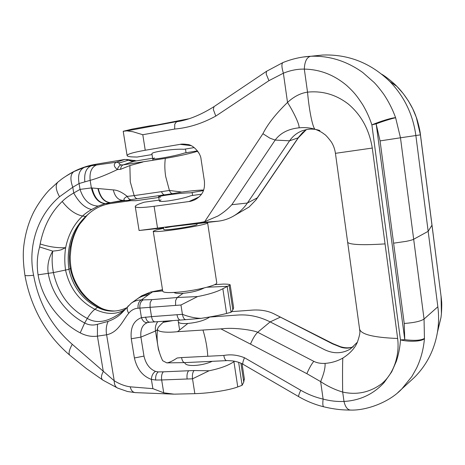 <?xml version="1.0" encoding="UTF-8"?>
<svg xmlns="http://www.w3.org/2000/svg" width="465" height="465" viewBox="0 0 465 465"><rect width="100%" height="100%" fill="white"/><g stroke="black" fill="none" stroke-linecap="round" stroke-linejoin="round"><path stroke-width="0.7" d="M204.17 287.945C198.846 290.637 191.836 292.427 183.146 293.322C178.31 293.7 175.258 293.415 173.991 292.462M184.803 362.933L184.762 362.683C185.163 364.705 188.377 365.641 194.417 365.484C201.019 365.083 206.977 363.694 212.29 361.317M136.977 299.094C140.285 296.775 144.028 295.397 148.207 294.955L150.166 293.572C146.004 294.014 142.273 295.385 138.989 297.699L137.285 298.879M129.764 200.671L135.78 200.717L158.786 197.474M160.634 197.212L158.699 196.939C158.722 196.48 161.744 195.812 167.778 194.934L164.488 194.852L172.445 193.673C171.312 193.574 170.3 192.498 169.417 190.458L161.494 191.661C162.361 193.69 163.36 194.754 164.488 194.852L131.008 199.636L127.224 200.537L135.78 200.717M197.509 150.887L184.46 153.026C179.246 154.7 171.759 156.374 162.012 158.054C155.973 159.013 152.869 159.257 152.7 158.803L154.467 157.926M124.719 200.369L122.772 200.38C118.034 200.008 114.884 196.515 113.315 189.912C117.383 190.046 122.028 192.208 127.247 196.393L134.164 195.602L130.281 181.832L129.875 165.569L120.551 169.336L117.383 169.568C118.139 166.964 119.383 165.412 121.127 164.901C118.941 164.296 118.47 163.61 119.72 162.837L128.439 160.163L131.612 161.309L133.949 161.285L152.613 158.234M133.949 161.285L123.132 164.895L121.127 164.901M120.551 169.336C120.836 166.912 121.702 165.43 123.132 164.895L165.331 158.373C164.569 163.942 164.686 169.963 165.668 176.444L169.417 190.458L181.757 192.068L172.445 193.673M200.996 318.368L185.872 319.641C184.262 319.548 183.105 317.775 182.419 314.317C188.767 316.822 194.963 318.17 200.996 318.368C212.04 316.682 220.579 315.043 226.606 313.451L222.851 288.73L230.181 284.969L233.633 307.859L232.855 309.882L231.076 312.277L227.147 286.318L207.001 287.231M125.149 200.462L122.772 200.38L105.084 203.641L98.191 206.059L91.622 209.523C87.862 211.662 84.845 213.836 82.572 216.027C73.906 224.252 68.268 234.802 65.646 247.676C57.526 248.107 49.028 246.863 40.159 243.956C43.588 226.525 50.935 212.36 62.2 201.467C65.187 198.474 69.029 195.655 73.732 192.998L72.778 187.244C69.953 179.292 70.36 174.055 74.011 171.533L84.467 167.307L91.384 165.743L116.314 162.215C113.274 164.04 113.634 166.487 117.383 169.568C106.311 174.875 97.226 178.467 90.14 180.35L79.073 183.53L72.778 187.244L59.549 196.736C37.688 215.167 27.499 246.433 33.614 275.286C38.717 303.354 51.598 326.36 72.267 344.309L114.227 380.777C119.662 384.119 125.004 386.136 130.252 386.828L152.88 388.653L163.727 392.815L174.032 394.157L194.847 393.663C209.75 393.274 229.483 390.152 237.755 386.932L242.12 385.299L238.644 362.334M237.755 386.932L233.924 361.677L234.534 361.241M242.12 385.299L243.765 382.102L244.323 378.713M233.924 361.677C228.263 365.542 219.974 368.571 209.058 370.774L192.522 378.824C192.103 375.011 192.626 372.25 194.085 370.541L209.058 370.774M231.076 312.277L226.606 313.451M125.195 309.306C116.703 314.776 106.613 314.77 94.912 309.289C79.451 301.25 69.669 288.207 65.565 270.177C64.501 262.545 64.525 255.047 65.646 247.676L61.182 249.792C59.462 250.158 60.101 250.391 52.743 251.123C48.546 258.319 47.052 265.753 48.261 273.432C52.028 295.641 68.041 314.456 84.671 322.977C88.71 325.145 92.971 325.587 97.458 324.297L108.101 321.402C113.913 319.286 118.61 316.34 122.196 312.556L131.2 303.226C134.246 301.053 137.634 299.954 141.366 299.925L151.805 299.646L150.154 302.645L150.056 307.441L151.532 316.642L182.419 314.317L180.961 305.005L197.573 296.571C208.448 294.508 216.876 291.898 222.851 288.73M214.51 284.696L223.398 284.074C227.902 284.092 230.163 284.388 230.181 284.969M233.57 307.452L233.633 307.859M197.573 296.571L177.188 297.519L175.625 300.553L175.567 305.412L138.059 308.225C134.397 308.469 131.281 310.149 128.706 313.265C122.522 320.85 118.494 332.254 106.625 334.8L97.418 336.137C91.715 336.951 85.978 335.864 80.213 332.87C61.415 323.192 42.536 301.378 38.06 274.821C36.607 265.073 37.13 255.791 39.635 246.967L40.159 243.956M165.331 158.373C176.671 156.56 191.801 153.2 197.387 151.282L197.724 151.172M181.757 192.068C191.266 190.801 198.538 190.121 203.577 190.034M167.778 194.934C177.554 193.574 185.157 192.865 190.574 192.812L203.379 190.569M142.836 162.029L129.875 165.569M177.008 314.753C177.682 318.188 178.833 319.955 180.455 320.06L155.072 321.861C153.38 321.763 152.2 320.025 151.532 316.642L141.436 317.682C133.629 320.623 130.235 327.651 131.27 338.77L134.397 357.986C136.96 369.041 142.627 376.179 151.387 379.399L155.699 380.033L161.669 379.975L187.122 379.004C186.686 375.203 187.203 372.453 188.674 370.745L163.337 371.831L158.245 371.901L155.508 371.384C149.66 369.041 145.818 363.944 143.981 356.091L140.912 337.108C140.215 329.249 142.464 324.396 147.667 322.559L149.823 322.193M71.436 245.148L70.477 246.398C73.086 233.639 78.701 223.183 87.333 215.028L89.367 213.208M38.06 274.821L53.411 272.6C58.119 293.618 69.419 308.9 87.31 318.444C89.704 314.404 92.239 311.352 94.912 309.289L97.499 307.348C82.445 299.559 72.912 286.888 68.901 269.34C66.077 247.892 71.657 230.268 85.653 216.475L87.449 214.923L79.951 223.874C78.021 226.449 73.115 235.598 71.459 245.154L71.099 247.153L70.477 246.398C69.023 253.797 68.965 261.237 70.285 268.718C74.354 286.591 84.06 299.501 99.405 307.464L97.499 307.348C102.492 309.952 107.671 311.207 113.036 311.108C117.721 310.957 122.202 309.87 126.492 307.842M66.39 175.898C75.435 169.905 85.386 165.999 96.232 164.186L124.893 159.443L116.314 162.215L119.72 162.837M62.2 201.467C68.593 209.669 75.382 214.522 82.572 216.027L85.653 216.475L88.385 214.022C94.628 208.477 101.823 205.007 109.978 203.606L130.63 200.688M135.925 160.96L124.893 159.443M134.123 160.349L136.111 160.931M114.954 310.998C109.38 311.12 104.195 309.94 99.405 307.464L100.632 307.824M162.506 289.712L150.573 292.072L162.698 290.904M153.171 291.555L156.223 290.945M156.246 290.945L162.529 289.834M150.573 292.072L141.709 295.804L139.308 297.478M159.861 353.743L158.443 349.465L157.908 346.123M157.554 343.908L155.49 331.022L157.53 329.609M163.314 322.303L163.453 321.269M157.786 321.67C155.746 324.279 154.979 327.395 155.49 331.022L140.912 337.108L131.27 338.77M131.008 199.636C129.532 199.572 128.276 198.491 127.247 196.393L126.16 196.98C123.655 198.66 123.26 199.811 124.969 200.427L127.224 200.537M96.488 165.034C91.518 167.156 89.402 172.259 90.14 180.35L91.384 187.93L113.315 189.912M71.093 268.055L68.901 269.34L53.411 272.6C51.975 265.178 51.755 258.017 52.743 251.123L39.635 246.967M91.622 209.523C84.921 208.035 78.957 202.525 73.732 192.998L80.044 189.383L91.384 187.93C93.825 197.765 98.388 203.002 105.084 203.641M98.191 206.059C89.611 205.739 83.561 200.183 80.044 189.383L79.073 183.53C77.585 175.177 79.381 169.772 84.467 167.307M109.978 203.606L105.468 203.56C98.865 202.914 94.395 197.718 92.053 187.982M125.457 200.514L110.036 202.699C104.079 202.106 100.027 197.387 97.888 188.54M125.364 200.496L110.269 202.641C104.387 201.99 100.388 197.305 98.272 188.575M67.466 175.212L74.016 171.527C61.095 178.63 60.735 180.129 58.084 181.914L49.4 189.883C43.913 195.486 36.16 206.321 32.271 215.051C27.917 224.549 25.075 235.011 23.738 246.438C22.866 254.407 23.262 264.004 24.918 275.216C27.511 289.904 32.271 303.848 39.2 317.049C43.053 324.332 47.785 331.493 53.394 338.532C58.817 345.024 64.339 350.622 69.959 355.33L86.438 368.611L103.044 380.225L117.686 388.101C115.384 387.014 114.227 384.572 114.227 380.777L106.625 334.8C105.764 329.987 106.258 325.523 108.101 321.402M33.614 275.286C27.952 275.85 25.058 275.826 24.918 275.216M131.2 303.226L136.652 299.326C140.035 296.885 143.883 295.426 148.207 294.955L141.366 299.925C138.832 301.465 137.733 304.232 138.059 308.225M128.264 305.86C126.724 307.766 126.869 310.231 128.706 313.265M97.458 324.297L97.418 336.137L103.3 371.465C100.946 375.854 100.859 378.777 103.044 380.225M80.213 332.87L84.671 322.977L87.31 318.444C99.998 325.837 113.582 318.63 124.666 309.899M143.133 299.966C140.651 301.477 139.57 304.191 139.895 308.115L141.436 317.682C142.865 321.315 144.941 322.943 147.667 322.559M152.88 388.653L151.387 379.399C151.619 375.644 152.997 372.971 155.508 371.384M210.151 316.898L209.669 317.054C204.827 320.344 197.555 322.489 187.86 323.477C181.827 323.843 178.653 323.262 178.322 321.733M165.424 227.705L172.707 226.496L218.422 221.166C223.706 220.503 228.704 218.823 233.418 216.126C238.952 212.912 243.608 208.547 247.386 203.031L289.573 140.814C292.857 136.053 297.164 132.665 302.506 130.653L307.138 129.439C311.463 128.741 315.718 129.119 319.897 130.566M223.822 355.446C224.386 358.765 225.362 360.491 226.757 360.631L184.785 362.619C183.256 362.502 182.181 360.823 181.559 357.573L223.822 355.446C230.669 354.196 237.557 354.958 244.491 357.742L300.739 390.257C307.9 394.372 315.363 397.319 323.123 399.098C330.231 400.975 337.189 401.76 343.995 401.446C360.079 400.493 373.471 394.18 384.16 382.521L391.728 371.802L396.308 361.386C398.598 354.58 399.981 347.425 400.47 339.915L404.771 339.665L404.225 323.471L393.599 243.183L406.108 241.364C409.921 240.608 412.443 239.905 413.67 239.26L428.166 231.32L415.867 135.495C412.949 114.5 404.288 96.522 389.891 81.567C370.739 62.955 348.308 54.114 322.594 55.033L311.951 56.219M437.46 332.179L440.977 317.531L441.413 313.805L441.076 296.403L420.418 134.862L416.262 117.18M416.169 117.023C412.426 105.625 403.765 93.11 396.866 86.362L403.312 93.68L408.427 100.981L412.74 108.787L416.21 117.134M389.891 81.567L396.866 86.362C394.436 83.764 387.415 77.609 381.788 74.255M231.837 204.705C227.873 209.041 223.252 212.807 217.963 216.004L204.687 221.677L262.917 133.717C267.642 124.207 275.85 113.78 287.521 102.44C293.892 96.569 300.564 93.134 307.528 92.14C309.312 112.146 313.119 129.537 315.439 129.41C310.806 127.863 305.54 127.317 299.64 127.765L298.867 127.84C288.277 128.968 280.378 133.042 275.164 140.07L231.837 204.705L247.386 203.031L257.244 197.898L256.023 199.886L249.083 207.018L233.418 216.126M372.279 148.062L335.439 153.328L347.576 241.724C347.419 242.916 349.726 243.759 354.499 244.265C361.078 244.91 371.262 244.788 385.049 243.893L372.279 148.062C369.291 129.758 361.34 115.122 348.442 104.148C336.143 94.639 322.507 90.64 307.528 92.14L304.313 69.111C304.651 61.566 306.743 57.282 310.603 56.271L310.928 56.253C329.342 55.614 346.605 61.014 362.723 72.464L374.145 82.485C376.679 85.089 379.818 88.908 383.544 93.942C388.502 101.277 392.53 109.205 395.622 117.726C392.861 117.471 380.475 121.196 371.878 124.882C369.524 117.726 366.455 110.984 362.683 104.66C356.986 95.97 354.225 92.407 346.716 85.496C334.039 74.842 319.908 69.384 304.313 69.111C297.42 68.971 290.445 70.337 283.377 73.208L268.944 80.666L215.795 116.076C202.362 123.475 188.656 127.799 174.671 129.055L142.79 134.722L133.002 131.752L126.957 130.868L183.071 120.423M194.167 147.585L183.884 149.294C178.374 148.963 170.719 149.544 160.919 151.038C154.88 152.09 151.875 152.979 151.898 153.706M150.515 126.079L149.445 125.951L156.845 124.969L188.627 118.813M161.047 199.845L159.332 200.973C159.53 201.688 162.657 201.647 168.702 200.851C178.45 199.363 185.884 197.637 191.01 195.672L201.397 194.225M190.819 145.609L180.164 144.353C181.397 143.97 183.727 143.999 187.145 144.435C193.359 144.574 200.764 153.485 201.043 159.071L204.449 181.443C204.426 185.134 205.797 193.847 194.719 199.845C192.016 200.95 190.098 201.514 188.97 201.543L154.095 206.297C141.866 207.878 135.582 207.936 135.239 206.477C135.315 205.832 136.64 204.989 139.198 203.949L144.179 202.199L159.199 200.107M163.575 227.931L139.082 230.501L199.816 222.613L218.422 221.166M149.445 125.951L132.548 129.026L123.208 131.27L126.957 130.868M180.164 144.353L145.243 150.247C133.031 152.398 126.986 154.206 127.114 155.688C127.387 156.269 128.915 156.67 131.694 156.885L137.001 157.06L152.038 154.566M209.669 317.054L237.859 315.032C248.787 314.305 259.551 316.595 270.153 321.896L257.691 332.266C255.209 334.649 252.809 338.596 250.484 344.106L220.875 328.871L222.311 328.772C234.43 327.255 253.245 330.214 257.691 332.266L313.799 361.328C316.909 362.921 320.652 363.607 325.041 363.392C331.493 362.909 337.427 361.136 342.845 358.067C349.883 353.592 354.69 348.395 357.265 342.478C359.538 336.102 360.346 332.027 359.695 330.255L359.602 329.33M353.133 346.983C349.355 348.372 345.402 348.5 341.275 347.355L332.463 343.821L275.094 314.41C268.944 311.102 261.632 309.649 253.152 310.045L231.547 311.637M204.687 221.677L199.816 222.613M393.599 243.183L380.068 140.901L376.127 123.847C385.061 120.452 395.605 117.506 395.645 117.848L395.622 117.726M404.225 323.471C414.135 322.739 420.744 321.263 424.051 319.042L424.44 338.572C422.15 341.455 409.665 342.176 400.47 339.915L371.878 124.882L376.127 123.847M380.068 140.901L400.475 137.785L395.645 117.848M181.559 357.573L177.148 358.004C172.562 361.061 169.109 362.683 166.79 362.874L162.669 360.706M207.774 356.254C207.262 347.541 205.658 338.805 202.961 330.04L177.485 331.69C166.726 332.87 156.007 332.086 157.687 328.552C158.036 327.354 159.879 325.279 163.215 322.332L168.533 320.908M163.215 322.332L172.951 320.6M202.961 330.04L220.875 328.871M385.049 243.893L397.651 338.479C399.912 356.69 392.925 374.651 381.631 383.77C369.832 392.431 356.853 395.198 342.682 392.065C334.969 389.751 327.622 386.27 320.635 381.614L306.842 373.668L250.484 344.106M376.249 124.376L404.771 339.665C414.623 340.862 421.185 340.438 424.458 338.375M424.44 338.572C423.528 349.174 420.901 359.038 416.559 368.152L411.897 376.464L401.888 388.856L397.837 392.582M342.845 358.067C342.519 361.229 342.426 378.062 342.682 392.065L343.995 401.446C345.303 406.951 347.477 409.822 350.523 410.066L350.529 410.066C366.112 410.671 389.246 402.458 401.888 388.856L414.298 377.51C427.114 364.67 434.932 348.913 437.751 330.249L440.977 317.531L441.43 313.666M325.041 363.392C325.413 367.565 323.948 373.639 320.635 381.614L323.123 399.098C322.553 403.812 322.786 406.381 323.809 406.805L323.809 406.805C325.18 407.177 331.127 408.52 336.811 409.235C341.513 409.944 349.703 410.136 350.348 410.072M441.076 296.403L432.002 225.124L428.166 231.32L437.85 306.778C438.85 314.695 438.821 322.518 437.751 330.249M280.459 317.084L270.153 321.896L324.553 349.686C333.591 353.981 342.217 353.749 350.418 348.983L357.428 342.13M298.867 127.84C300.274 126.404 294.682 113.762 287.521 102.44L283.377 73.208C281.604 67.251 281.453 63.705 282.918 62.577L266.532 71.296L266.189 74.028L268.944 80.666M302.791 57.061L310.608 56.271M341.275 347.355L343.065 347.361M257.244 197.898L298.635 137.181L302.593 132.56L306.359 129.578M163.552 227.786L163.831 229.565C163.988 229.983 167.086 229.838 173.119 229.123C183.53 227.879 197.363 225.188 197.055 224.485L197.044 224.426M153.252 231.308L162.733 291.142C163.081 292.601 168.161 292.944 177.979 292.177C195.102 290.799 217.539 285.336 216.766 282.877L216.737 282.685M163.622 228.263L156.281 229.972L153.241 231.227C153.467 231.907 158.489 231.669 168.313 230.512C185.454 228.478 208.204 224.037 207.628 222.904L206.925 222.584M129.508 200.671L130.392 200.624M137.274 198.718C136.094 198.631 135.053 197.59 134.164 195.596L161.494 191.661M194.085 370.541L188.674 370.745M187.122 379.004L192.522 378.824L194.847 393.663M243.765 382.102L240.911 363.223M232.855 309.882L229.187 285.586M180.961 305.005L175.567 305.412M183.146 293.322L177.188 297.519L151.805 299.646M197.387 151.282L198.997 153.136M130.252 386.828C131.043 390.391 132.728 392.321 135.298 392.617L127.561 391.524L117.697 388.106M163.337 371.831C161.791 373.517 161.233 376.226 161.669 379.969L163.727 392.815M71.099 247.153L70.198 256.372C70.169 263.01 71.023 267.712 71.104 268.119L71.104 268.119C72.104 275.623 75.597 283.54 81.578 291.881C84.177 295.136 86.455 297.606 88.414 299.303C88.751 299.774 94.912 304.773 100.399 307.702C104.265 309.824 109.118 310.922 114.965 310.998M150.166 293.572L152.706 291.782L155.897 291.148M59.549 196.736C55.672 189.755 55.184 184.814 58.084 181.914M84.833 181.646C84.02 173.259 86.199 167.952 91.384 165.743L96.232 164.186M126.55 200.589L130.281 200.618M72.267 344.309C69.041 350.157 68.274 353.83 69.959 355.33M145.574 317.031C146.353 320.402 147.8 322.117 149.916 322.187L155.072 321.861M134.397 357.986L143.981 356.091M155.699 380.033C155.38 376.301 156.228 373.587 158.245 371.901M431.991 225.037L420.465 134.856L400.475 137.785L424.051 319.042L437.85 306.778M262.917 133.717L269.892 138.152L275.164 140.07L289.573 140.814L298.373 137.75L256.029 199.886M215.795 116.076L213.336 109.519L214.005 106.642L266.532 71.296M174.671 129.055L174.747 124.219L176.398 121.888L185.704 119.703M332.463 343.821L332.917 343.658L275.204 314.468M142.79 134.722L145.243 150.247M154.095 206.297L157.501 227.856M198.869 197.067L188.97 201.543M340.543 346.739L332.975 343.682M177.485 331.69L187.86 323.477M300.739 390.257C298.937 394.14 298.28 396.285 298.757 396.68C306.755 401.295 315.101 404.672 323.809 406.805M244.491 357.742C242.846 361.607 242.399 363.822 243.166 364.374L298.704 396.645M243.079 364.322C240.51 362.758 237.109 361.636 232.884 360.956L227.164 360.526M306.842 373.668C309.295 368.065 311.614 363.95 313.799 361.328M397.651 338.479C372.721 337.497 360.003 334.161 359.492 328.464L347.64 242.166M242.073 363.781L244.416 379.306M185.872 319.641L180.455 320.06M174.032 394.157L135.298 392.617M87.449 214.923L88.385 214.022M131.612 161.309L132.217 161.372M126.492 159.443L136.501 160.867M114.535 311.033L113.036 311.108M163.709 321.251L163.604 322.228M70.436 173.445L74.011 171.533M282.918 62.577C291.979 58.91 301.21 56.806 310.603 56.271L310.922 56.253M127.085 155.502L123.213 131.299M139.076 230.471L135.269 206.663M157.623 328.958C156.124 339.956 157.804 350.534 162.669 360.712M416.204 117.011L416.251 117.139C416.495 117.442 419.79 127.892 420.465 134.856M178.833 121.412C189.743 119.412 201.467 114.489 214.005 106.642M335.439 153.328C334.823 149.114 333.457 145.324 331.342 141.953C327.877 137.344 325.448 134.699 324.047 134.019M315.845 129.549C319.321 130.898 322.042 132.38 324 133.984M310.928 56.253L322.594 55.033M183.315 120.359L178.839 121.412M184.785 362.619L166.923 362.874M441.099 296.257L441.535 300.721C441.843 302.791 441.808 307.092 441.43 313.619L441.413 313.805M353.261 346.873C350.064 347.977 346.588 348.122 342.833 347.314L340.665 346.774M306.429 129.566L298.373 137.75M151.886 153.619L152.95 160.384M158.507 195.701L159.35 201.066M178.089 320.234L179.624 329.999M207.628 222.904L216.766 282.877M185.471 149.027L186.047 152.764M192.15 192.551L192.597 195.451M196.951 223.816L197.055 224.485"/></g></svg>
